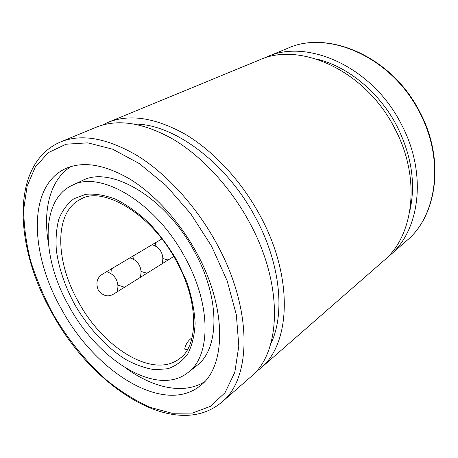 <?xml version="1.0" encoding="UTF-8"?>
<svg xmlns="http://www.w3.org/2000/svg" width="458" height="458" viewBox="0 0 458 458"><rect width="100%" height="100%" fill="white"/><g stroke="black" fill="none" stroke-linecap="round" stroke-linejoin="round"><path stroke-width="0.69" d="M221.815 402.158L250.932 376.728C280.989 352.815 284.086 285.466 249.438 222.33C230.374 187.007 201.915 156.401 173.198 139.278C143.343 122.601 117.735 118.565 96.375 127.181L60.639 141.911C81.65 133.427 107.361 138.098 137.772 155.938C167.044 174.223 196.516 206.535 216.611 243.496C253.131 309.625 251.448 378.783 221.815 402.158C174.801 441.667 92.138 386.936 52.321 313.524C14.438 247.835 9.675 163.821 60.639 141.911M270.741 343.889C285.317 314.423 280.588 263.625 255.484 217.493C226.521 162.453 173.296 123.689 134.6 124.072M255.427 372.337L260.379 368.472C290.544 344.41 294.07 277.68 260.024 215.506C241.286 180.715 213.159 150.653 184.643 133.902C154.976 117.586 129.425 113.75 107.979 122.395L102.311 125.114M260.379 368.472L383.546 260.888C413.763 236.133 421.406 178.425 394.825 128.589C365.684 70.463 299.755 41.06 259.171 60.061L107.979 122.395M409.933 210.399C415.853 183.589 411.57 155.583 397.086 126.385C379.516 92.144 347.279 65.992 316.123 58.933M386.535 258.117L389.684 255.524C419.831 230.803 427.617 173.588 401.391 124.353C372.657 66.931 307.232 38.014 266.699 56.958L262.978 58.618M173.725 256.491L113.916 293.881C108.151 297.408 102.93 296.12 98.252 290.023C95.516 282.792 97.05 277.434 102.861 273.936L161.863 238.939M187.471 349.494C185.49 349.958 184.597 349.631 184.792 348.509C185.834 343.964 188.255 340.386 192.062 337.781M61.738 309.591C95.115 371.467 163.787 415.715 200.472 385.562C226.092 366.452 227.254 307.999 196.493 252.576C179.628 221.695 154.981 194.696 130.473 179.444C104.991 164.536 83.493 160.861 65.986 168.418C26.993 185.805 29.953 254.493 61.738 309.591M71.15 166.506C50.208 179.307 42.806 209.363 48.302 242.522M126.248 368.381C153.487 388.075 183.698 394.836 204.486 381.789M188.072 372.509L196.642 365.707C219.451 349.265 220.687 298.742 194.41 251.459C165.475 196.78 110.138 165.166 82.056 180.692L72.146 185.335C39.588 200.386 41.735 258.833 69.152 306.459C98.029 360.034 156.888 397.515 188.072 372.509C210.766 356.192 211.659 305.314 185.009 257.436C155.64 202.081 100.039 169.855 72.146 185.335M52.704 313.415C67.549 338.92 86.075 361.917 106.857 380.363C121.032 391.75 135.505 400.756 150.264 407.38L171.968 413.253L192.406 413.082L210.48 406.32L225.004 392.706L234.799 372.365L238.818 345.973L236.345 314.806L227.139 280.765L211.573 246.198L190.665 213.634L165.962 185.456L139.329 163.58L112.691 149.216L87.787 142.839L66.004 144.218L48.313 152.64L35.277 167.038L27.102 186.217L23.747 208.945C23.782 225.445 26.032 242.62 30.509 260.482C36.119 278.418 43.521 296.068 52.704 313.415M389.684 255.524L406.796 240.576C436.743 215.953 444.878 160.151 419.637 112.594C392.019 57.113 328.048 29.547 287.71 48.296L266.699 56.958M78.518 302.04C103.193 347.891 153.218 379.276 179.593 358.591C197.856 346.695 199.785 302.881 176.29 261.008C150.739 212.552 101.951 185.896 80.826 199.127C53.735 212.065 55.16 261.358 78.518 302.04M177.097 260.785L186.904 282.157C191.713 296.572 194.455 310.221 195.125 323.102C194.581 335.164 192.131 345.412 187.769 353.857C182.456 361.059 175.826 366.016 167.868 368.736L154.815 369.703C145.438 368.301 135.826 364.94 125.973 359.61C106.359 347.513 87.89 327.418 74.545 304.175C64.922 286.193 58.864 268.296 56.374 250.48C55.538 239.082 56.34 228.679 58.79 219.279C62.196 210.663 67.217 203.833 73.841 198.778L85.732 194.306C94.909 193.459 104.951 195.119 115.851 199.287C127.009 204.921 138.058 212.821 148.993 222.994C159.544 234.278 168.916 246.879 177.097 260.785M406.796 240.576C437.058 215.632 445.153 159.722 419.98 112.313C392.466 57.027 328.535 29.415 287.71 48.296M162.83 258.53L168.075 260.024M140.99 271.439L146.926 273.249M161.846 263.923C163.369 259.738 163.105 255.684 161.061 251.757C159.029 248.202 156.035 245.866 152.073 244.744M117.861 285.048L124.565 287.24M139.982 277.594C141.568 273.271 141.299 269.086 139.186 265.045C137.097 261.404 134.011 259.01 129.935 257.871M116.847 292.061C118.502 287.59 118.233 283.267 116.04 279.099C113.887 275.367 110.71 272.922 106.514 271.76M111.317 268.909L110.922 273.666M134.062 255.427L133.65 259.394M155.565 242.677L155.165 245.952"/></g></svg>
